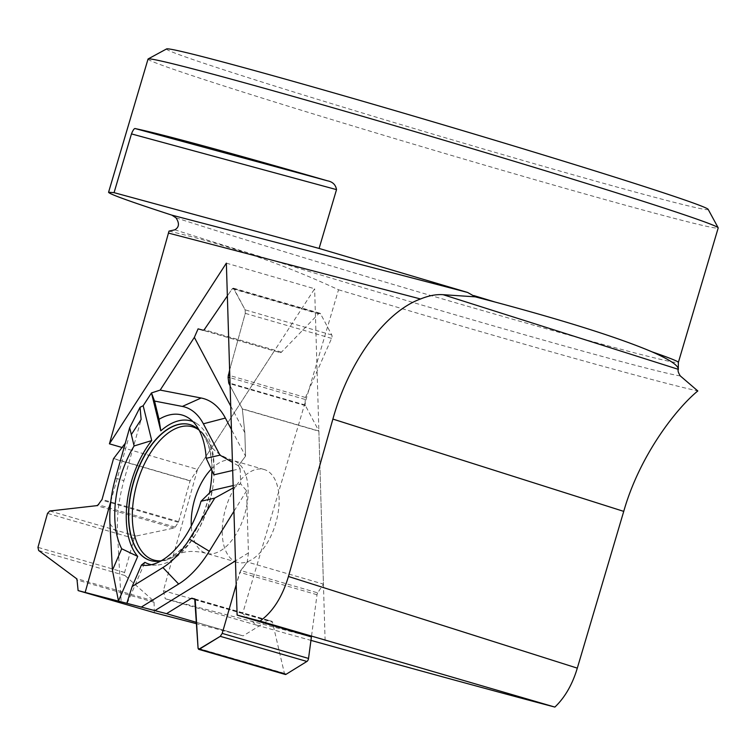 <?xml version="1.0" encoding="UTF-8"?>
<svg xmlns="http://www.w3.org/2000/svg" width="756" height="756" viewBox="0 0 756 756"><rect width="100%" height="100%" fill="white"/><g stroke="black" fill="none" stroke-linecap="round" stroke-linejoin="round"><path stroke-width="0.57" stroke-dasharray="3.78 2.83" d="M194.727 598.894L271.754 621.224A2.599 1.408 106.2 0 1 271.754 621.224L268.465 620.411A1.484 0.803 106.2 0 0 268.021 620.506L243.12 635.872A11.898 6.426 -73.8 0 0 243.092 635.862A11.898 6.426 -73.8 0 0 242.997 635.834L196.636 623.728M154.328 612.691L154.063 602.286A2.599 1.408 106.2 0 0 153.572 600.897L124.967 575.524A2.977 1.606 106.2 0 1 124.598 572.462L134.162 538.499A2.977 1.606 106.2 0 1 136.08 536.032L174.078 528.057A2.599 1.408 106.2 0 0 175.231 527.093L178.312 522.302A1.484 0.803 106.2 0 0 178.614 521.621L190.077 480.882A11.898 6.426 -73.8 0 0 190.191 480.712L274.305 350.954L280.306 352.598L203.279 330.268M131.336 434.587L141.126 419.476L123.908 480.655A99.565 53.799 106.2 0 0 117.52 533.5L121.168 601.87M140.068 407.276L141.126 419.476M198.091 328.86L274.305 350.954M190.077 480.882L113.513 458.675M237.601 562.426A48.318 26.11 106.2 0 1 237.233 562.322A48.318 26.11 106.2 0 1 225.515 508.986A48.318 26.11 106.2 0 1 263.778 469.41A48.318 26.11 106.2 0 1 264.146 469.514A48.318 26.11 106.2 0 1 275.864 522.85A48.318 26.11 106.2 0 1 237.601 562.426M280.306 352.598A2.599 1.408 106.2 0 0 281.478 352.126L318.569 313.787A2.977 1.606 106.2 0 1 319.92 313.249A2.977 1.606 106.2 0 1 320.563 313.825L331.771 334.984A2.977 1.606 106.2 0 1 331.591 338.386L305.5 397.495A2.599 1.408 106.2 0 0 305.103 399.442L305.292 405.036A1.484 0.803 106.2 0 0 305.433 405.622L318.871 431.005A11.898 6.426 -73.8 0 0 318.871 431.203L323.426 584.105L317.7 592.865L240.673 570.525L236.184 584.775L239.765 572.33L247.212 562.001L248.431 552.91L246.579 490.795L240.644 483.793L240.191 468.72L238.348 465.772L245.549 456.161L244.85 432.753L242.307 408.798L230.098 385.749L242.307 408.798L244.85 432.753L245.549 456.161L231.44 429.512M232.687 470.459L240.191 468.72L238.348 465.772L245.549 456.161M240.191 468.72L240.644 483.793L246.579 490.795L248.431 552.91L247.212 562.001L323.426 584.105M318.871 431.005L242.307 408.798M243.12 635.872L196.551 622.368L242.997 635.834M229.626 370.1L245.265 313.353L245.124 309.856L233.33 288.14L232.243 288.754L227.358 295.898L232.243 288.754L233.925 288.707L245.124 309.856L245.265 313.353L229.626 370.1M194.746 598.894L271.725 621.224A2.599 1.408 106.2 0 1 272.491 622.197L195.237 599.801M285.229 674.447A2.977 1.606 106.2 0 1 284.398 673.331L272.491 622.197M317.7 592.865A2.599 1.408 106.2 0 0 317.019 594.726L311.453 636.552M240.673 570.525L247.212 562.001M160.99 560.924A70.771 38.244 -73.8 0 0 209.421 493.158M211.878 470.034A70.771 38.244 -73.8 0 0 198.989 429.899M110.801 501.341L128.246 439.34M151.446 564.704A74.598 40.314 -73.8 0 0 156.388 565.082A74.598 40.314 -73.8 0 0 212.067 490.455M233.226 487.903L240.616 483.831L233.15 485.56M213.957 474.806A74.598 40.314 -73.8 0 0 197.325 423.927A74.598 40.314 -73.8 0 0 192.941 421.602M127.216 603.279L144.906 562.351M238.348 465.772L232.442 462.36M230.722 406.066L244.85 432.753M246.579 490.795L233.944 511.283M248.431 552.91L235.456 560.905M148.034 59.053A297.325 6.228 -163.5 0 0 431.345 149.471A297.325 6.228 -163.5 0 0 718.2 227.943M169.004 231.119C227.376 244.831 283.887 264.383 338.527 289.775L242.629 613.541L256.709 625.155L165.243 598.752L163.391 590.663L197.533 469.381L122.037 447.495M242.629 613.541L163.391 590.663M338.527 289.775A337.469 7.069 -163.5 0 0 697.807 390.956M256.709 625.155L310.943 640.379M166.603 48.923A282.46 5.916 -163.5 0 0 435.654 134.918A282.46 5.916 -163.5 0 0 708.145 209.336M311.406 636.911L165.243 598.752M226.356 263.154L314.638 288.764L197.533 469.381M325.108 640.493L314.638 288.764M113.646 458.514L190.191 480.712M211.415 469.013A48.318 26.11 106.2 0 1 232.772 460.423A48.318 26.11 106.2 0 1 233.131 460.517A48.318 26.11 106.2 0 1 244.755 514.193A48.318 26.11 106.2 0 1 206.218 553.326A48.318 26.11 106.2 0 1 191.306 525.949M242.326 409.005L318.871 431.203M175.231 527.093L98.204 504.753M178.312 522.302L101.72 500.094M174.078 528.057L96.825 505.651M136.08 536.032L49.754 510.999M134.162 538.499L47.515 513.371M124.598 572.462L37.961 547.344M124.967 575.524L38.641 550.491M153.572 600.897L76.318 578.491M154.063 602.286L77.036 579.947M178.614 521.621L102.051 499.423M305.103 399.442L229.852 377.613M305.292 405.036L230.022 383.207M305.5 397.495L229.786 375.543M331.591 338.386L245.265 313.353M331.771 334.984L245.124 309.856M320.563 313.825L233.925 288.707M318.569 313.787L232.243 288.754M281.478 352.126L204.224 329.72M305.433 405.622L230.041 383.764M268.465 620.411L195.039 599.121M284.398 673.331L198.072 648.298M317.019 594.726L239.765 572.33M268.021 620.506L195.161 599.376M191.637 425.193A70.752 38.235 106.2 0 1 191.74 425.231A70.752 38.235 106.2 0 1 207.125 503.288A70.752 38.235 106.2 0 1 152.362 560.999A70.752 38.235 106.2 0 1 152.258 560.98M199.093 430.098A69.363 37.488 106.2 0 1 208.93 443.129A69.363 37.488 106.2 0 1 176.46 555.074A69.363 37.488 106.2 0 1 161.179 560.82M115.488 478.019L123.908 480.655M109.96 523.785L117.52 533.5M175.997 217.841A297.325 6.228 -163.5 0 0 490.767 312.937A297.325 6.228 -163.5 0 0 678.368 362.417M680.287 375.921A306.142 6.407 16.5 0 1 476.535 320.988A306.142 6.407 16.5 0 1 174.834 229.815M264.146 469.514L233.131 460.517C223.105 457.106 215.923 452.608 211.585 447.032L208.921 443.129C204.999 434.218 199.272 428.255 191.74 425.231L191.533 425.146M237.233 562.322L206.218 553.326C195.917 550.85 187.45 550.803 180.797 553.194L176.46 555.074C168.38 560.498 160.348 562.473 152.362 560.999L152.154 560.952M166.528 613.655L243.092 635.862M233.33 288.14L319.92 313.249M156.388 565.082L146.191 565.393M197.325 423.927L188.877 418.21"/><path stroke-width="1.13" d="M196.636 623.728L154.328 612.691L78.114 590.587L85.144 592.468L110.801 501.341M166.452 613.636L196.551 622.368L166.528 613.655L85.144 592.468M78.114 590.587L77.036 579.947L76.318 578.491L38.641 550.491L37.961 547.344L47.515 513.371L49.754 510.999L96.825 505.651L98.204 504.753L102.051 499.423L113.513 458.675L125.279 443.243L113.513 458.675L102.051 499.423L98.204 504.753L96.825 505.651L49.754 510.999L47.515 513.371L37.961 547.344L38.641 550.491L76.318 578.491L77.036 579.947L78.114 590.587L166.556 613.664L191.457 598.298L194.698 598.884L195.237 599.801L198.072 648.298L198.658 649.338L220.27 636.335L222.207 633.405L236.184 584.775L222.207 633.405L220.27 636.335L199.499 649.139L198.072 648.298L194.727 598.894L191.457 598.298L166.556 613.664M129.654 427.707L134.124 445.964L151.72 440.568L143.177 405.726L140.068 407.276L129.654 427.707L115.488 478.019A86.222 46.598 106.2 0 0 109.96 523.785L112.436 570.232L118.475 601.001M143.177 405.726L151.474 392.931L160.177 390.096L194.349 337.384L198.091 328.86L203.279 330.268L204.224 329.72L227.358 295.898L204.224 329.72L203.279 330.268L198.091 328.86L194.349 337.384L160.177 390.096L151.474 392.931L143.177 405.726L140.068 407.276L141.126 419.476L131.336 434.587M228.709 382.829L228.076 377.102L229.626 370.1L228.076 377.102L228.87 383.424L230.098 385.749L228.709 382.829L230.022 383.207M311.453 636.552L308.533 658.438A2.977 1.606 106.2 0 1 306.908 661.453L286.146 674.267A2.977 1.606 106.2 0 1 285.229 674.447L198.658 649.338M198.989 429.899A70.771 38.244 -73.8 0 0 191.533 425.146A70.771 38.244 -73.8 0 0 189.369 424.456A70.771 38.244 -73.8 0 0 132.895 483.944A70.771 38.244 -73.8 0 0 152.154 560.952A70.771 38.244 -73.8 0 0 160.99 560.924M209.421 493.158A70.771 38.244 -73.8 0 0 211.878 470.034M134.124 445.964A77.783 42.034 -73.8 0 0 121.707 548.771L112.436 570.232M121.707 548.771L137.724 556.407L118.475 600.954M151.72 440.568A74.598 40.314 -73.8 0 0 137.724 556.407M141.249 607.115L178.652 584.038A99.565 53.799 106.2 0 0 209.289 551.247L233.944 511.283M132.149 586.524L141.419 565.063A77.783 42.034 -73.8 0 0 146.191 565.393A77.783 42.034 -73.8 0 0 201.02 501.266L214.77 498.081L189.435 539.141A86.222 46.598 106.2 0 1 162.899 567.548L132.149 586.524L126.857 603.137M141.419 565.063L144.906 562.351A74.598 40.314 -73.8 0 0 151.446 564.704M233.15 485.56L212.067 490.455L201.02 501.266M206.208 458.325A77.783 42.034 -73.8 0 0 188.877 418.21A77.783 42.034 -73.8 0 0 159.025 419.315L154.545 401.058L182.357 406.435A86.222 46.598 106.2 0 1 203.364 423.804L219.958 455.131L206.208 458.325L213.957 474.806L232.687 470.459M192.941 421.602A74.598 40.314 -73.8 0 0 160.792 430.854L151.474 392.931L154.545 401.058M159.025 419.315L160.792 430.854M232.442 462.36L219.958 455.131M231.44 429.512L225.373 418.059A99.565 53.799 106.2 0 0 201.115 398.006L160.177 390.096M194.349 337.384L230.722 406.066M214.77 498.081L233.226 487.903M235.456 560.905L154.829 610.659M678.293 368.824L678.368 362.417L718.2 227.943A297.325 6.228 -163.5 0 0 718.172 227.802A297.325 6.228 -163.5 0 0 627.745 196.38A297.325 6.228 -163.5 0 0 155.916 59.913A297.325 6.228 -163.5 0 0 148.129 58.949A297.325 6.228 -163.5 0 0 148.034 59.053L108.571 192.27C108.921 193.905 130.023 201.531 171.886 215.148L175.997 217.841C179.588 223.275 179.2 227.263 174.834 229.815L169.004 231.119L109.422 443.829L122.037 447.495M310.943 640.379C407.475 667.378 499.555 692.553 554.876 707.077L260.007 621.063C272.765 611.963 282.243 597.098 288.452 576.478L332.886 419.079C348.809 361.51 385.125 311.755 420.553 298.979C428.728 295.634 436.25 294.207 443.11 294.689L475.25 296.834L467.624 292.459L319.098 248.44L336.524 189.624C335.683 184.738 332.668 181.809 327.48 180.816A297.325 6.228 -163.5 0 0 135.551 128.671C134.492 127.972 133.132 129.711 131.468 133.906L114.061 192.657L108.571 192.26M475.25 296.834L495.237 302.088C567.161 321.394 619.41 337.979 651.993 351.833C669.523 359.525 678.321 365.365 678.359 369.344C677.631 370.506 678.274 372.699 680.287 375.921L697.807 390.956C676.667 408.212 639.737 455.036 623.738 511.377L577.31 668.143C572.396 684.511 564.912 697.495 554.876 707.077M319.098 248.44L114.061 192.657M467.624 292.459L171.886 215.148M718.172 227.802L708.145 209.336A282.46 5.916 -163.5 0 0 622.235 179.484A282.46 5.916 -163.5 0 0 332.848 92.619A282.46 5.916 -163.5 0 0 166.603 48.923L148.129 58.949M260.007 621.063L237.119 615.091L226.356 263.154L109.422 443.829M237.119 615.091L311.406 636.911M191.306 525.949A48.318 26.11 106.2 0 1 211.415 469.013M229.852 377.613L228.076 377.102M229.786 375.543L228.246 375.089M230.041 383.764L228.87 383.424M195.039 599.121L191.873 598.204M286.146 674.267L199.499 649.139M306.908 661.453L220.27 636.335M308.533 658.438L222.207 633.405M195.161 599.376L191.457 598.298M152.258 560.98A70.752 38.235 106.2 0 1 133.141 483.916A70.752 38.235 106.2 0 1 189.576 424.532A70.752 38.235 106.2 0 1 191.637 425.193M161.179 560.82A69.363 37.488 106.2 0 1 135.352 490.011A69.363 37.488 106.2 0 1 191.967 426.667A69.363 37.488 106.2 0 1 199.093 430.098M162.899 567.548L178.652 584.038M203.364 423.804L225.373 418.059M182.357 406.435L201.115 398.006M189.435 539.141L209.289 551.247M495.237 302.088A297.325 6.228 -163.5 0 0 473.795 295.577M678.368 362.417A297.325 6.228 -163.5 0 0 651.993 351.833M420.553 298.979L168.541 233.103M288.452 576.478L577.31 668.143M332.886 419.079L623.738 511.377M443.11 294.689L678.359 369.344M336.524 189.624L131.468 133.906M327.48 180.816L135.551 128.671"/></g></svg>
